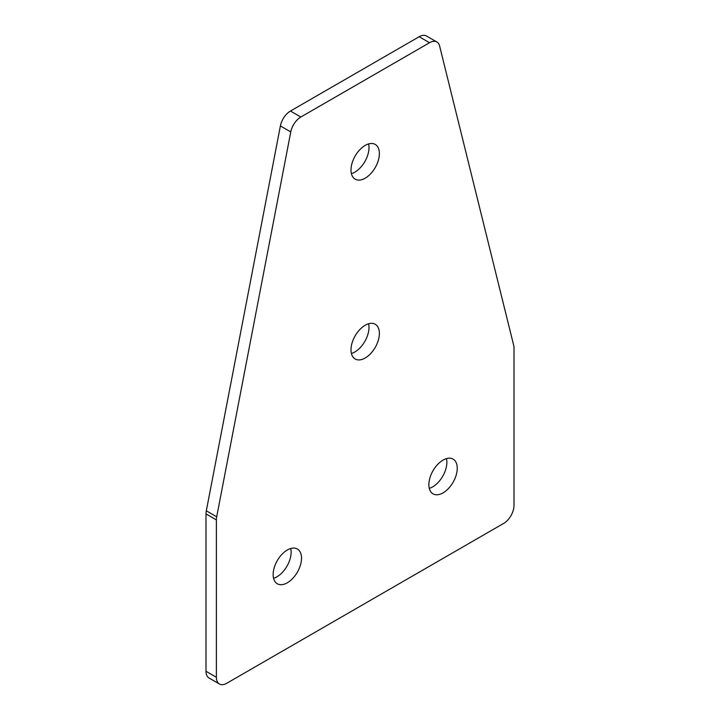 <?xml version="1.0" encoding="UTF-8"?>
<svg xmlns="http://www.w3.org/2000/svg" width="720" height="720" viewBox="0 0 720 720"><rect width="100%" height="100%" fill="white"/><g stroke="black" fill="none" stroke-linecap="round" stroke-linejoin="round"><path stroke-width="1.08" d="M443.052 460.098A20.07 11.583 -60 0 1 453.087 459.099A20.07 11.583 -60 0 1 456.165 475.182A20.07 11.583 -60 0 1 443.052 492.867A20.07 11.583 -60 0 1 433.026 493.857A20.07 11.583 -60 0 1 429.948 477.783A20.07 11.583 -60 0 1 443.052 460.098M446.454 458.613A20.07 11.583 -60 0 1 432.675 486.873A20.07 11.583 -60 0 1 429.282 488.358M365.193 178.182A20.07 11.583 120 0 0 378.297 160.497A20.07 11.583 120 0 0 375.228 144.414A20.07 11.583 120 0 0 365.193 145.413A20.07 11.583 120 0 0 352.08 163.089A20.07 11.583 120 0 0 355.158 179.172A20.07 11.583 120 0 0 365.193 178.182M351.414 173.664A20.07 11.583 120 0 0 354.807 172.188A20.07 11.583 120 0 0 368.586 143.928M365.193 358.002A20.07 11.583 120 0 0 378.297 340.317A20.07 11.583 120 0 0 375.228 324.234A20.07 11.583 120 0 0 365.193 325.233A20.07 11.583 120 0 0 352.08 342.909A20.07 11.583 120 0 0 355.158 358.992A20.07 11.583 120 0 0 365.193 358.002M351.414 353.484A20.07 11.583 120 0 0 354.807 352.008A20.07 11.583 120 0 0 368.586 323.748M287.325 582.777A20.07 11.583 120 0 0 300.438 565.092A20.07 11.583 120 0 0 297.36 549.009A20.07 11.583 120 0 0 287.325 550.008A20.07 11.583 120 0 0 274.221 567.684A20.07 11.583 120 0 0 277.29 583.767A20.07 11.583 120 0 0 287.325 582.777M273.546 578.268A20.07 11.583 120 0 0 276.948 576.783A20.07 11.583 120 0 0 290.718 548.523M436.887 41.994L426.501 36A14.679 8.478 120 0 0 419.166 36.729L290.457 111.033L300.834 117.027A14.679 8.478 120 0 0 290.763 131.922L216.693 516.807A14.679 8.478 120 0 0 216.387 519.894L216.387 677.277A14.679 8.478 120 0 0 219.429 684A14.679 8.478 120 0 0 226.764 683.271L503.613 523.431A14.679 8.478 -60 0 0 513.999 505.449L513.999 348.075A14.679 8.478 -60 0 0 513.684 345.339L439.614 45.99A14.679 8.478 -60 0 0 436.887 41.994A14.679 8.478 -60 0 0 429.543 42.723L300.834 117.027M219.429 684L209.043 678.006A14.679 8.478 -60 0 1 206.001 671.283L216.387 677.277M216.387 519.894L206.001 513.9L206.001 671.283M206.001 513.9A14.679 8.478 -60 0 1 206.316 510.813L216.693 516.807M290.763 131.922L280.386 125.928L206.316 510.813M280.386 125.928A14.679 8.478 -60 0 1 290.457 111.033M419.166 36.729L429.543 42.723"/></g></svg>
